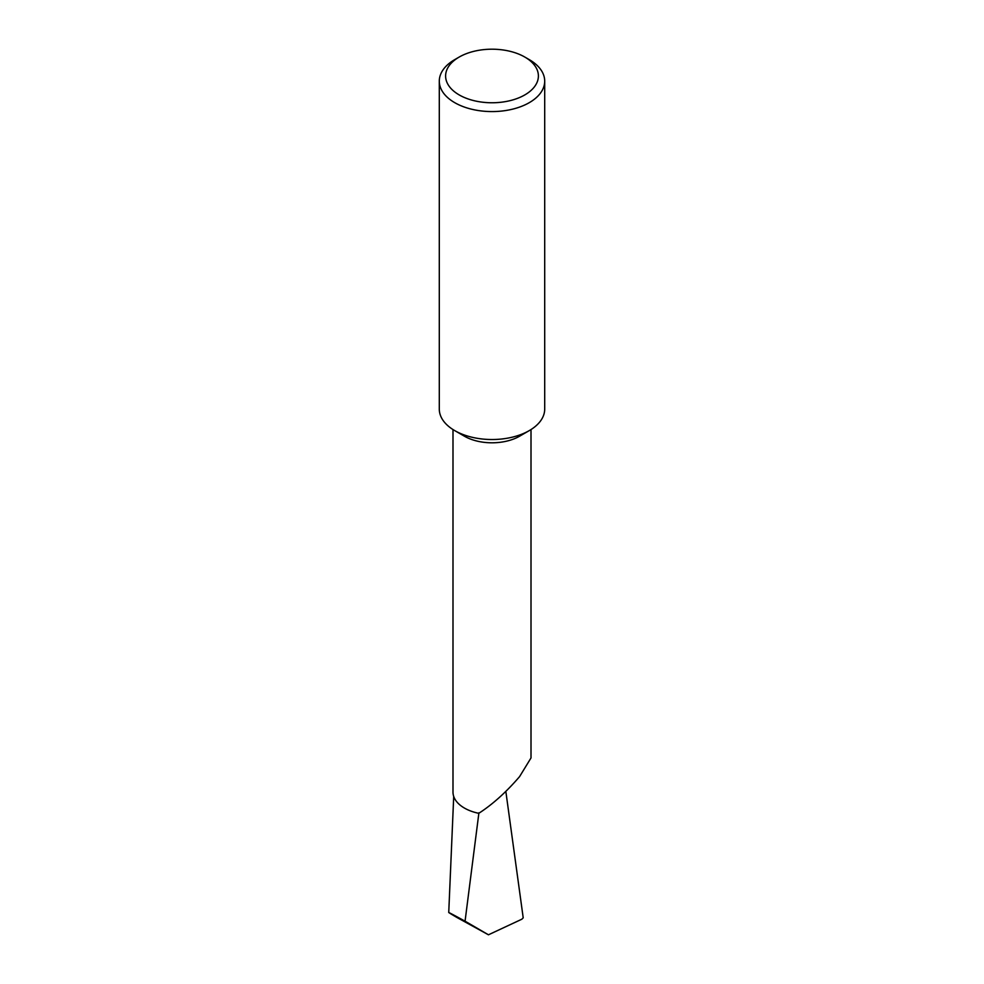 <?xml version="1.0" encoding="UTF-8"?>
<svg xmlns="http://www.w3.org/2000/svg" width="984" height="984" viewBox="0 0 984 984"><rect width="100%" height="100%" fill="white"/><g stroke="black" fill="none" stroke-linecap="round" stroke-linejoin="round"><path stroke-width="1.48" d="M544.706 81.143L544.706 409.098A52.706 30.43 180 0 1 529.269 430.611L519.577 436.207A39.003 22.521 180 0 1 464.423 436.207L454.731 430.611A52.706 30.43 180 0 1 439.294 409.098L439.294 81.143A52.706 30.43 180 0 1 454.731 59.63L459.196 57.047A46.383 26.777 0 0 0 459.196 94.919A46.383 26.777 0 0 0 524.804 94.919A46.383 26.777 0 0 0 524.804 57.047L529.269 59.63A52.706 30.43 180 0 1 544.706 81.143A52.706 30.43 180 0 1 512.172 109.261A52.706 30.43 180 0 1 454.731 102.668A52.706 30.43 180 0 1 439.294 81.143M531.003 429.565L531.003 757.951L519.577 776.622C506.28 792.095 492.677 804.334 478.777 813.325A39.003 22.521 180 0 1 452.997 792.145L452.997 429.565M519.577 436.207L529.269 430.611A52.706 30.43 180 0 1 454.731 430.611M505.837 791.394L523.205 917.838L521.864 919.204L488.458 934.8L456.982 917.506C444.165 910.015 446.871 911.233 465.063 921.184L488.458 934.8M478.913 812.796L465.063 921.184M453.71 796.437L448.741 912.525L456.982 917.506M529.269 59.63L524.804 57.047A46.383 26.777 0 0 0 459.196 57.047"/></g></svg>
